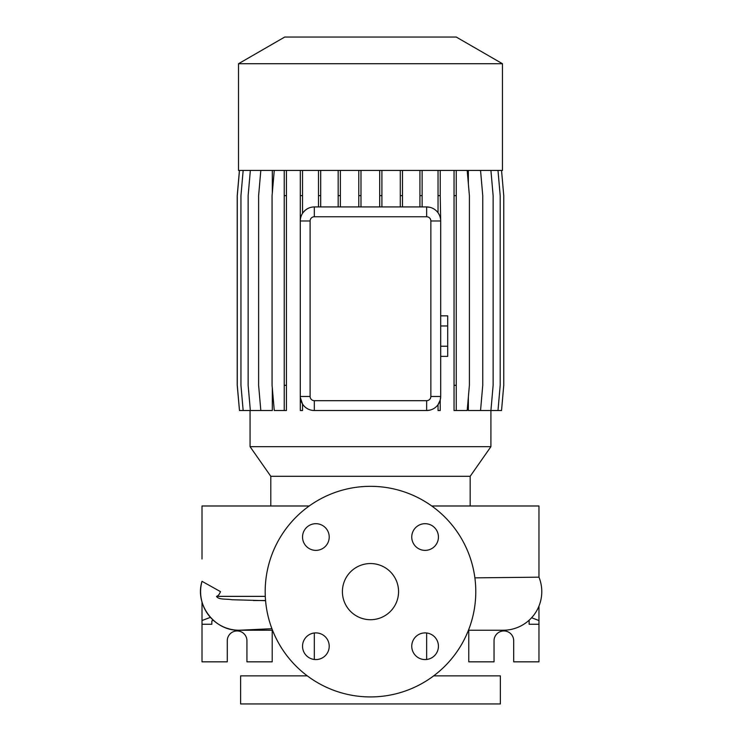 <?xml version="1.0" encoding="UTF-8"?>
<svg xmlns="http://www.w3.org/2000/svg" width="741" height="741" viewBox="0 0 741 741"><rect width="100%" height="100%" fill="white"/><g stroke="black" fill="none" stroke-linecap="round" stroke-linejoin="round"><path stroke-width="1.11" d="M370.481 563.549A28.084 28.084 0 0 0 342.407 591.633A28.084 28.084 0 0 0 370.481 619.708A28.084 28.084 0 0 0 398.565 591.633A28.084 28.084 0 0 0 370.481 563.549M315.879 523.692A13.338 13.338 0 0 0 302.541 537.03A13.338 13.338 0 0 0 315.879 550.368A13.338 13.338 0 0 0 329.217 537.03A13.338 13.338 0 0 0 315.879 523.692M315.879 632.897A13.338 13.338 0 0 0 302.541 646.235A13.338 13.338 0 0 0 315.879 659.573A13.338 13.338 0 0 0 329.217 646.235A13.338 13.338 0 0 0 315.879 632.897M425.093 632.897A13.338 13.338 0 0 0 411.755 646.235A13.338 13.338 0 0 0 425.093 659.573A13.338 13.338 0 0 0 438.431 646.235A13.338 13.338 0 0 0 425.093 632.897M425.093 523.692A13.338 13.338 0 0 0 411.755 537.03A13.338 13.338 0 0 0 425.093 550.368A13.338 13.338 0 0 0 438.431 537.03A13.338 13.338 0 0 0 425.093 523.692M503.167 630.239L468.451 630.239L503.167 630.239A38.606 38.606 0 0 0 538.966 577.174L538.966 521.432M474.879 577.86L538.966 577.174L538.966 505.983L431.753 505.983M309.219 505.983L202.006 505.983L202.006 559.001M265.574 600.682L231.924 599.728C226.246 598.737 218.567 599.941 216.492 596.366C218.095 595.949 219.429 594.365 220.485 591.633L202.006 581.315C194.577 604.758 214.631 631.137 239.213 630.239A38.606 38.606 -90 0 1 202.006 581.315M470.174 505.983L470.174 476.296L270.798 476.296L270.798 505.983M470.174 476.296L490.913 446.675L250.06 446.675L270.798 476.296M502.463 63.726L238.509 63.726L238.509 170.43L502.463 170.43L502.463 63.726L456.261 37.05L284.711 37.05L238.509 63.726M314.323 632.99L314.323 659.481M426.649 632.99L426.649 659.481M307.302 675.866L240.612 675.866L240.612 703.95L500.36 703.95L500.36 675.866L433.67 675.866M210.425 617.355L202.006 620.541L202.006 661.833L227.274 661.833L227.274 640.77A9.828 9.828 0 0 1 237.101 630.943A9.828 9.828 0 0 1 246.938 640.77L246.938 661.833L272.206 661.833L272.206 630.239M468.766 630.239L468.766 661.833L494.034 661.833L494.034 640.77A9.828 9.828 0 0 1 503.861 630.943A9.828 9.828 0 0 1 513.698 640.77L513.698 661.833L538.966 661.833L538.966 606.082M370.481 696.929A105.296 105.296 0 0 0 475.787 591.633A105.296 105.296 0 0 0 370.481 486.328A105.296 105.296 0 0 0 265.185 591.633A105.296 105.296 0 0 0 370.481 696.929M250.06 410.514L250.06 446.675M501.546 170.43L503.75 195.643L503.75 385.301L501.546 410.514L490.922 410.514L490.913 446.675M490.922 170.43L493.126 195.643L493.126 385.301L490.922 410.514L468.358 410.514L468.358 397.13M468.358 183.814L468.358 170.43M300.327 170.43L300.29 220.975A14.042 14.042 0 0 1 314.323 206.934L426.649 206.934A14.042 14.042 0 0 1 440.682 220.975L440.237 195.643L438.033 195.643L438.033 212.75M440.237 400.01L440.237 410.514L438.033 410.514L438.033 404.697L440.237 400.01L440.682 396.472A14.042 14.042 0 0 1 426.649 410.514L429.9 410.134M302.532 404.086C305.496 408.3 309.423 410.44 314.323 410.514A14.042 14.042 0 0 1 300.29 396.472L300.327 410.514L302.532 410.514L302.532 404.086L300.327 397.519M250.347 170.43L248.142 195.643L248.142 385.301L250.347 410.514L272.317 410.514L272.317 388.173M272.317 192.771L272.317 170.43M430.854 220.975L440.682 220.975L440.682 396.472L430.854 396.472L430.854 220.975A4.205 4.205 0 0 0 426.649 216.761L314.323 216.761A4.205 4.205 0 0 0 310.118 220.975L310.118 396.472A4.205 4.205 0 0 0 314.323 400.686L426.649 400.686A4.205 4.205 0 0 0 430.854 396.472M429.891 207.313L426.649 206.934L426.649 216.761M314.323 216.761L314.323 206.934C309.432 206.998 305.505 209.138 302.532 213.362L302.532 195.643L300.327 195.643M529.139 624.255L529.139 620.921L529.139 624.255L538.966 624.255M528.565 620.708L529.139 620.921M538.966 620.541L531.593 617.753M211.833 620.921L211.833 624.255L211.833 620.921L213.389 620.337M202.006 620.541L202.006 601.951M211.833 624.255L202.006 624.255M310.118 396.472L300.29 396.472L300.29 220.975L310.118 220.975M426.649 400.686L426.649 410.514L314.323 410.514L314.323 400.686M241.14 630.193A38.606 38.606 -90 0 1 239.213 630.239L272.521 630.239M454.048 170.43L454.048 410.514L467.191 410.514L469.396 385.301L469.396 195.643L467.191 170.43M456.252 170.43L456.252 195.643L454.048 195.643M456.252 195.643L456.252 385.301L454.048 385.301M456.252 385.301L456.252 410.514M381.902 170.43L381.902 195.643L379.698 195.643L379.698 206.934M381.902 195.643L381.902 206.934M379.698 170.43L379.698 195.643M497.989 170.43L500.194 195.643L500.194 385.301L497.989 410.514M340.378 170.43L340.378 195.643L338.174 195.643L338.174 206.934M340.378 195.643L340.378 206.934M338.174 170.43L338.174 195.643M243.159 170.43L240.955 195.643L240.955 385.301L243.159 410.514L250.347 410.514M440.237 170.43L440.237 195.643M438.033 170.43L438.033 195.643M302.532 170.43L302.532 195.643M402.493 170.43L402.493 195.643L400.288 195.643L400.288 206.934M402.493 195.643L402.493 206.934M400.288 170.43L400.288 195.643M286.434 170.43L286.434 410.514L274.272 410.514L272.067 385.301L272.067 195.643L274.272 170.43M284.229 170.43L284.229 410.514M286.434 195.643L284.229 195.643M286.434 385.301L284.229 385.301M239.482 170.43L237.277 195.643L237.277 385.301L239.482 410.514L243.159 410.514M360.987 170.43L360.987 195.643L358.783 195.643L358.783 206.934M360.987 195.643L360.987 206.934M358.783 170.43L358.783 195.643M480.548 170.43L482.752 195.643L482.752 385.301L480.548 410.514M260.823 170.43L258.618 195.643L258.618 385.301L260.823 410.514M239.426 170.43L237.222 195.643L237.222 385.301L239.482 410.514M320.696 170.43L320.696 195.643L318.491 195.643L318.491 206.934M320.696 195.643L320.696 206.934M318.491 170.43L318.491 195.643M422.129 170.43L422.129 195.643L419.925 195.643L419.925 206.934M422.129 195.643L422.129 206.934M419.925 170.43L419.925 195.643M440.682 325.966L447.703 325.966L447.703 315.833L440.682 315.833M447.703 325.966L447.703 346.232L440.682 346.232M447.703 346.232L447.703 356.365L440.682 356.365M265.297 596.366L216.492 596.366M265.565 600.516L253.505 600.516M271.928 628.701L239.213 630.239"/></g></svg>

